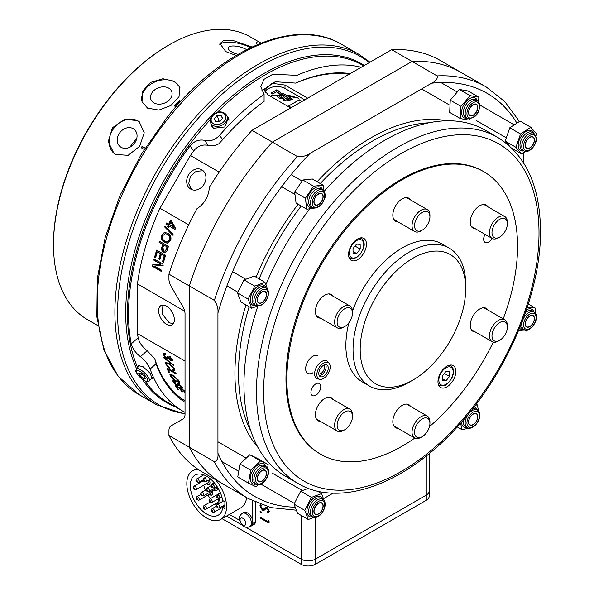 <?xml version="1.0" encoding="UTF-8"?>
<svg xmlns="http://www.w3.org/2000/svg" width="594" height="594" viewBox="0 0 594 594"><rect width="100%" height="100%" fill="white"/><g stroke="black" fill="none" stroke-linecap="round" stroke-linejoin="round"><path stroke-width="0.89" d="M201.886 169.854A11.13 9.088 -60 0 0 188.454 174.948A11.13 9.088 -60 0 0 190.763 189.122A11.13 9.088 -60 0 0 204.195 184.029A11.13 9.088 -60 0 0 201.886 169.854M191.751 189.605L188.692 183.709L190.436 176.396L196.213 171.272L203.148 170.768M166.491 306.125A11.13 6.423 -120 0 0 160.929 305.568A11.13 6.423 -120 0 0 159.222 314.486A11.13 6.423 -120 0 0 166.491 324.294A11.13 6.423 -120 0 0 172.052 324.844A11.13 6.423 -120 0 0 173.76 315.926A11.13 6.423 -120 0 0 166.491 306.125M173.24 323.775L169.179 322.742L162.526 314.404L162.838 305.049M185.031 361.1L137.466 333.642L137.466 283.91L184.704 311.182M169.231 226.069A184.608 106.586 -60 0 0 168.674 227.413L167.634 226.811A184.608 106.586 -60 0 1 168.184 225.468L165.978 224.198A184.608 106.586 -60 0 1 166.476 223.002L168.681 224.272A184.608 106.586 -60 0 1 170.396 220.255L171.443 220.857L175.505 228.296A184.608 106.586 -60 0 0 175.037 229.425L169.231 226.069L175.096 229.269M164.687 227.005L172.72 235.179A184.608 106.586 -60 0 1 173.084 234.259L165.058 226.084A184.608 106.586 -60 0 0 164.687 227.005L165.147 227.057A183.85 106.148 -60 0 1 165.399 226.433M170.738 240.422L167.114 243.154L164.501 242.337L161.709 239.308L161.568 235.12L164.241 232.529L167.76 233.138C170.471 234.548 171.466 236.976 170.738 240.422M159.118 242.456L162.719 244.535A184.608 106.586 -60 0 0 161.902 246.97C161.182 249.309 161.717 251.024 163.513 252.116L165.043 252.547L166.498 251.722L167.27 249.977A184.608 106.586 -60 0 1 168.466 246.421L159.526 241.261A184.608 106.586 -60 0 0 159.118 242.456L159.6 242.449A183.85 106.148 -60 0 1 159.927 241.491M154.603 257.12L155.65 257.722A184.608 106.586 -60 0 1 157.336 251.901L160.35 253.638A184.608 106.586 -60 0 0 158.791 259.021L159.838 259.623A184.608 106.586 -60 0 1 161.397 254.247L164.189 255.851A184.608 106.586 -60 0 0 162.541 261.531L163.588 262.132A184.608 106.586 -60 0 1 165.592 255.257L156.653 250.096A184.608 106.586 -60 0 0 154.603 257.12L155.101 257.053A183.85 106.148 -60 0 1 157.061 250.334M153.794 260.105L160.915 264.211L152.569 264.924A184.608 106.586 -60 0 0 152.257 266.194L161.197 271.354A184.608 106.586 -60 0 1 161.486 270.166L154.358 266.053L162.719 265.34A184.608 106.586 -60 0 1 163.053 264.07L154.113 258.91A184.608 106.586 -60 0 0 153.794 260.105L154.299 260.024A183.85 106.148 -60 0 1 154.529 259.155M188.729 224.866L159.949 208.249A184.608 106.586 120 0 0 137.466 283.91M178.72 384.303L178.712 383.516L178.222 384.066L178.46 385.803L176.945 385.632L173.092 381.935L172.847 380.776L174.836 381.289L175.341 382.105L174.012 381.771L174.168 382.603L176.5 384.897L177.324 385.12L177.183 383.264L178.638 383.613L182.195 387.102L182.44 388.172L180.739 387.704L180.205 386.917L181.163 386.523L178.17 384.095L178.66 383.546M181.853 386.56L181.333 387.236L181.645 385.981M179.217 381.14L179.321 382.388L176.017 381.43L172.438 378.824L170.04 375.839L170.456 374.391L173.196 375.371L179.217 381.14M169.943 374.576L170.456 374.391M168.555 372.148L169.602 372.75A184.608 106.586 -60 0 1 168.347 369.438L176.24 373.997A184.608 106.586 -60 0 1 175.943 373.158L167.003 367.99A184.608 106.586 -60 0 0 168.555 372.148L169.06 371.644A183.85 106.148 -60 0 1 167.864 368.488M169.505 368.503L165.578 363.914L165.659 362.503L169.312 363.424L174.777 369.29L174.703 370.522L172.951 370.404L172.438 369.409L173.678 369.483L173.723 368.651L169.557 364.315L166.691 363.521L166.617 364.493L169.453 367.775L169.505 368.503M163.974 358.063L173.7 365.533A184.608 106.586 -60 0 1 173.522 364.842L163.803 357.358A184.608 106.586 -60 0 0 163.974 358.063L164.493 357.61M168.926 358.004L166.498 358.509L163.142 354.455L163.35 353.356L165.221 353.586L165.526 354.596L164.078 355.004L166.275 357.581L167.686 357.135L167.426 356.415L170.3 359.6L171.391 359.222L169.728 357.128L169.661 356.252L172.312 359.734L172.134 360.751L170.456 360.491L168.406 358.442L168.221 358.88M165.325 353.92L164.182 354.41L164.078 355.004M168.243 356.964L167.567 357.811L168.213 356.697M171.918 358.791L171.287 359.778L171.859 358.583M185.031 392.003A184.608 106.586 -60 0 1 183.984 390.332L175.044 385.172A184.608 106.586 -60 0 0 177.665 389.174L178.007 388.758M185.031 392.968A184.608 106.586 -60 0 1 183.368 390.429L180.583 388.818L180.836 388.513M177.665 389.174L178.712 389.783A184.608 106.586 -60 0 1 176.522 386.471L179.537 388.216A184.608 106.586 -60 0 0 181.556 391.275L182.603 391.877A184.608 106.586 -60 0 1 180.583 388.818M137.466 333.642A184.608 106.586 120 0 0 138.58 339.731M307.692 98.166L284.994 85.061L271.904 83.286L264.486 89.805L268.005 94.869L290.704 107.974M194.787 149.517A184.608 106.586 120 0 0 190.407 155.509L219.179 172.119M159.949 208.249L190.407 155.509M209.355 187.244A237.719 137.244 -60 0 1 251.982 130.331L272.364 142.1A237.719 137.244 120 0 0 189.323 285.937L168.941 274.168A237.719 137.244 -60 0 1 196.911 208.798C204.566 203.66 208.717 196.473 209.355 187.244M391.676 49.681A237.719 137.244 -60 0 1 440.689 60.685L461.07 72.453A237.719 137.244 120 0 0 412.065 61.449L391.676 49.681L251.982 130.331M214.36 461.701L189.323 447.245A237.719 137.244 120 0 0 223.359 484.192L202.97 472.416A237.719 137.244 -60 0 1 168.941 435.476L189.323 447.245L189.323 285.937L189.323 447.245A237.719 137.244 120 0 0 223.359 484.192L248.396 498.641A237.719 137.244 -60 0 1 214.36 461.701C217.189 460.877 218.377 458.056 217.939 453.244L217.939 312.971C218.377 308.672 217.189 304.477 214.36 300.393L189.323 285.937A237.719 137.244 120 0 1 272.364 142.1L412.065 61.449L272.364 142.1L297.401 156.556C302.353 156.965 306.586 155.895 310.09 153.363L431.563 83.227C435.959 81.2 437.8 78.764 437.102 75.906L412.065 61.449A237.719 137.244 120 0 1 461.07 72.453L486.107 86.902A237.719 137.244 -60 0 0 437.102 75.906M168.941 274.168L168.941 279.128A10.113 5.843 -120 0 0 171.035 286.182L182.937 306.801A10.113 5.843 60 0 1 185.031 313.847L185.031 414.374A10.113 5.843 60 0 1 182.937 419.008L171.035 425.883A10.113 5.843 -120 0 0 168.941 430.509L168.941 435.476M269.461 88.157A12.014 6.935 0 0 0 264.969 91.832M163.216 265.258L154.358 266.053M161.286 271.005L152.769 266.082A183.85 106.148 -60 0 1 153.059 264.879M152.257 266.194L152.769 266.082M160.915 264.211L154.299 260.024M163.669 261.828L163.038 261.464A183.85 106.148 -60 0 1 164.679 255.806L161.397 254.247M162.541 261.531L163.038 261.464M164.189 255.851L164.679 255.806M159.92 259.318L159.296 258.954A183.85 106.148 -60 0 1 160.848 253.593L157.336 251.901M158.791 259.021L159.296 258.954M160.35 253.638L160.848 253.593M155.732 257.417L155.101 257.053M165.295 252.517L164.003 252.086C162.207 250.987 161.672 249.28 162.392 246.956A183.85 106.148 -60 0 1 163.202 244.528L159.6 242.449M163.513 252.116L164.003 252.086M161.902 246.97L162.392 246.956M162.719 244.535L163.202 244.528M167.493 247.007L163.758 245.136L167.493 247.007A183.85 106.148 -60 0 0 166.669 249.487L166.186 249.502A184.608 106.586 -60 0 1 167.011 247.015M165.043 251.121L166.669 249.487M163.758 245.136A184.608 106.586 -60 0 0 162.927 247.653L163.84 250.891L164.79 251.158L166.186 249.502M167.36 243.146L164.983 242.337L162.184 239.315L162.036 235.142L164.709 232.566L165.83 232.44M164.501 242.337L164.983 242.337M161.709 239.308L162.184 239.315M161.568 235.12L162.036 235.142M164.241 232.529L164.709 232.566M167.753 234.355L165.466 233.702L162.615 235.714C162.11 238.298 162.89 240.11 164.954 241.149L167.627 241.825L170.159 239.85C170.693 237.206 169.891 235.38 167.753 234.355L165.704 233.732M170.159 239.85L169.691 239.828C170.226 237.177 169.424 235.343 167.285 234.326M167.152 241.817L169.691 239.828M173.188 235.217L165.147 227.057M168.681 224.272L169.134 224.346A183.85 106.148 -60 0 1 170.782 220.478M168.741 227.25L168.087 226.871A183.85 106.148 -60 0 1 168.637 225.534L166.431 224.265A183.85 106.148 -60 0 1 166.862 223.225M167.634 226.811L168.087 226.871M168.184 225.468L168.637 225.534M165.978 224.198L166.431 224.265M174.22 227.279L170.931 222.03A184.608 106.586 -60 0 0 169.721 224.881L174.22 227.279M173.767 227.212L170.931 222.03M181.556 391.275L181.898 390.852M180.68 388.699A183.85 106.148 -60 0 1 180.398 388.261M176.618 386.352A183.85 106.148 -60 0 1 176.336 385.914M169.728 357.128L170.255 356.697M172.327 360.454L170.374 359.645M170.456 360.491L170.975 360.053M168.392 358.546L166.32 357.61M166.498 358.509L167.025 358.063M164.107 355.138L163.677 353.207M163.142 354.455L163.669 354.017M166.691 364.709L165.993 362.34M165.578 363.914L166.09 363.446M174.874 370.196L173.3 369.602M172.951 370.404L173.463 369.921M173.678 369.483L174.146 367.924M173.723 368.651L174.235 368.176M169.557 364.315L170.077 363.855M169.49 363.528L167.204 363.053L166.691 363.521M168.347 369.438L168.778 369.023M179.447 382.009L177.814 381.578M176.017 381.43L176.507 380.895M172.438 378.824L172.928 378.296M170.946 376.061L170.307 374.413M170.04 375.839L170.537 375.311M172.253 374.873L171.027 375.505L171.079 376.433L175.668 380.68L177.532 381.526L178.727 380.932M178.029 380.992L178.668 380.019L178.17 380.539L173.522 376.173L171.027 375.505M177.532 381.526L178.17 380.539M174.02 375.66L173.522 376.173M174.614 381.162L174.012 381.771M177.324 385.12L177.806 384.563L177.613 383.182M182.455 387.689L181.348 387.221M180.739 387.704L181.215 387.147M179.009 384.355L179.492 383.806M178.943 385.246L177.383 385.053M176.945 385.632L177.42 385.075M173.945 381.994L173.27 380.657M173.092 381.935L173.574 381.393M468.763 113.157A6.319 3.653 120 0 0 473.203 115.125A6.319 3.653 120 0 0 477.673 107.38A6.319 3.653 120 0 0 477.635 106.764A6.319 3.653 120 0 0 472.653 105.153A6.319 3.653 120 0 0 468.763 113.157M525.564 146.688A6.319 3.653 120 0 0 529.818 147.809A6.319 3.653 120 0 0 534.288 140.065A6.319 3.653 120 0 0 534.073 138.602A6.319 3.653 120 0 0 528.445 138.528A6.319 3.653 120 0 0 525.564 146.688M525.957 326.091A6.319 3.653 120 0 0 529.818 326.418A6.319 3.653 120 0 0 534.288 318.674A6.319 3.653 120 0 0 533.679 316.424A6.319 3.653 120 0 0 527.561 318.109A6.319 3.653 120 0 0 525.957 326.091M469.98 424.762A6.319 3.653 120 0 0 473.203 424.48A6.319 3.653 120 0 0 477.673 416.736A6.319 3.653 120 0 0 476.425 413.877A6.319 3.653 120 0 0 470.099 417.389A6.319 3.653 120 0 0 469.98 424.762M316.134 514.367A6.319 3.653 120 0 0 318.525 513.788A6.319 3.653 120 0 0 322.995 506.043A6.319 3.653 120 0 0 320.909 502.88A6.319 3.653 120 0 0 314.746 508.048A6.319 3.653 120 0 0 316.134 514.367M260.432 481.66A6.319 3.653 120 0 0 261.909 481.095A6.319 3.653 120 0 0 266.379 473.351A6.319 3.653 120 0 0 263.38 470.21A6.319 3.653 120 0 0 257.685 476.663A6.319 3.653 120 0 0 260.432 481.66M317.887 204.744A6.319 3.653 120 0 0 318.525 204.425A6.319 3.653 120 0 0 322.995 196.681A6.319 3.653 120 0 0 319.164 193.785A6.319 3.653 120 0 0 314.1 201.084A6.319 3.653 120 0 0 317.887 204.744M261.917 302.48A6.319 3.653 120 0 0 266.379 294.743A6.319 3.653 120 0 0 261.895 292.174A6.319 3.653 120 0 0 257.432 299.911A6.319 3.653 120 0 0 261.909 302.487A6.319 3.653 120 0 0 261.917 302.48M477.093 110.647A6.579 3.794 120 0 0 476.492 104.269A6.579 3.794 120 0 0 469.312 109.274A6.579 3.794 120 0 0 469.913 115.652A6.579 3.794 120 0 0 477.093 110.647M470.255 118.733L469.06 120.129L460.417 118.6L460.981 106.363L470.196 95.664L478.838 97.193L478.623 101.789M460.417 118.6L449.688 112.4L450.252 100.171L459.466 89.471L468.109 91.001L478.838 97.193M450.252 100.171L460.981 106.363M459.466 89.471L470.196 95.664M322.824 198.819A6.579 3.794 120 0 0 321.807 193.57A6.579 3.794 120 0 0 314.219 199.71A6.579 3.794 120 0 0 315.236 204.96A6.579 3.794 120 0 0 322.824 198.819M316.609 207.803L306.779 209.207L305.39 198.188L313.565 186.182L323.114 185.194L323.841 190.956M306.779 209.207L296.05 203.014L294.661 191.996L302.836 179.989L312.385 178.994L323.114 185.194M294.661 191.996L305.39 198.188M302.836 179.989L313.565 186.182M266.483 295.597A6.579 3.794 120 0 0 265.191 291.632A6.579 3.794 120 0 0 260.499 293.02A6.579 3.794 120 0 0 257.328 299.049A6.579 3.794 120 0 0 258.62 303.022A6.579 3.794 120 0 0 263.313 301.633A6.579 3.794 120 0 0 266.483 295.597M257.402 306.088L251.715 308.234L248.158 299.094L254.774 286.122L264.946 282.291L268.399 291.632M251.715 308.234L240.986 302.042L237.429 292.901L244.045 279.93L254.217 276.091L264.946 282.291M237.429 292.901L248.158 299.094M244.045 279.93L254.774 286.122M534.459 139.62A6.579 3.794 120 0 0 533.108 136.954A6.579 3.794 120 0 0 527.903 138.862A6.579 3.794 120 0 0 525.178 145.671A6.579 3.794 120 0 0 526.529 148.344A6.579 3.794 120 0 0 531.734 146.428A6.579 3.794 120 0 0 534.459 139.62M525.467 151.433L521.673 153.913L515.941 147.305L520.515 133.977L530.813 127.257L536.545 133.865L535.929 135.662M509.184 145.693L505.212 141.112L509.786 127.784L520.084 121.057L530.813 127.257M505.212 141.112L515.941 147.305M512.013 148.337L521.673 153.913M509.786 127.784L520.515 133.977M266.342 471.762A6.579 3.794 120 0 0 265.191 470.24A6.579 3.794 120 0 0 259.496 472.742A6.579 3.794 120 0 0 257.469 480.115A6.579 3.794 120 0 0 258.62 481.63A6.579 3.794 120 0 0 264.315 479.128A6.579 3.794 120 0 0 266.342 471.762M258.256 484.763L256.103 486.798L248.485 483.145L250.713 470.218L260.558 460.944L268.176 464.597L267.567 468.102M248.485 483.145L237.756 476.952L239.983 464.025L249.829 454.752L257.447 458.405L268.176 464.597M239.983 464.025L250.713 470.218M249.829 454.752L260.558 460.944M533.82 316.216A6.579 3.794 120 0 0 533.108 315.562A6.579 3.794 120 0 0 526.975 318.659A6.579 3.794 120 0 0 525.816 326.299A6.579 3.794 120 0 0 526.529 326.952A6.579 3.794 120 0 0 532.662 323.856A6.579 3.794 120 0 0 533.82 316.216M527.19 329.982L526.336 331.058L518.629 330.479M527.234 307.41L535.135 308.004L535.172 313.001M528.311 304.069L535.135 308.004M476.678 413.751A6.579 3.794 120 0 0 476.492 413.624A6.579 3.794 120 0 0 470.017 417.255A6.579 3.794 120 0 0 469.72 424.888A6.579 3.794 120 0 0 469.913 425.014A6.579 3.794 120 0 0 476.388 421.391A6.579 3.794 120 0 0 476.678 413.751M469.572 428.148L461.902 429.625L460.632 423.203M475.408 405.257L477.346 404.885L478.571 411.085M457.254 426.945L461.902 429.625M476.202 404.224L477.346 404.885M321.517 502.784A6.579 3.794 120 0 0 315.095 506.972A6.579 3.794 120 0 0 315.236 514.315A6.579 3.794 120 0 0 315.533 514.463A6.579 3.794 120 0 0 321.948 510.276A6.579 3.794 120 0 0 321.807 502.932A6.579 3.794 120 0 0 321.517 502.784M314.026 517.389L308.301 519.52L304.781 510.343L311.427 497.386L321.592 493.599L325.015 502.955M308.301 519.52L297.572 513.327L294.052 504.15L300.698 491.193L308.338 488.342M294.052 504.15L304.781 510.343M300.698 491.193L311.427 497.386M317.137 491.023L321.592 493.599M301.084 564.3L301.084 559.14L245.463 527.019L301.084 559.14A10.113 5.843 0 0 0 315.392 559.14L315.392 564.3A10.113 5.843 180 0 1 301.084 564.3L222.045 518.666M242.248 525.163L226.514 516.082L242.248 525.163M262.051 504.952L260.825 506.326L262.34 509.221L263.216 509.362L265.86 507.335L267.218 507.543L269.305 511.286L268.533 512.882L267.797 513.164L267.248 512.013L268.391 510.654L267.255 508.486L266.105 508.501L264.226 510.187L262.325 510.142L259.905 505.798L260.365 504.328M263.216 509.362L264.122 508.895M267.248 512.013L268.354 511.464M267.783 511.701L268.926 510.35L267.797 508.182L266.105 508.501M268.161 520.129L269.082 521.265L269.082 523.173L260.135 518.013L260.135 517.084L268.161 521.718L268.161 520.129M260.766 511.226L261.516 512.518L260.766 512.949L260.024 511.657L260.58 511.144M261.516 512.518L260.766 512.949L261.308 512.637L260.558 511.345M426.262 455.954L426.262 495.129A10.113 5.843 0 0 0 429.224 491L429.224 496.161A10.113 5.843 180 0 1 426.262 500.289L426.262 495.129L315.392 559.14L426.262 495.129A10.113 5.843 0 0 0 429.224 491L429.224 453.564M333.137 493.139L323.544 498.685L333.137 493.139M269.082 522.557L260.677 517.701L260.135 518.013M268.696 520.789L268.161 521.718M264.508 510.008L262.867 509.83L260.447 505.487L259.905 505.798M260.447 505.487L260.64 504.432M263.758 509.051L266.394 507.024M268.778 512.711L267.797 513.164M268.332 512.86L267.812 511.776M268.926 510.35L268.391 510.654M267.797 508.182L267.255 508.486M266.639 508.189L266.223 508.434M262.867 509.83L262.325 510.142M426.262 500.289L315.392 564.3M301.084 515.354L301.084 559.14A10.113 5.843 0 0 0 315.392 559.14L315.392 517.419M203.089 475.222A23.136 13.358 60 0 1 203.2 474.658M190.31 485.684A23.136 13.358 60 0 1 195.099 475.089A23.136 13.358 60 0 1 211.353 479.729A23.136 13.358 60 0 1 222.691 500.534L224.911 501.819L224.911 508.731L222.817 507.521A23.136 13.358 60 0 1 218.243 515.169A23.136 13.358 60 0 1 200.408 508.969A23.136 13.358 60 0 1 190.31 485.684M215.414 479.603A28.074 16.209 60 0 1 226.522 506.585A28.074 16.209 60 0 1 220.708 519.438A28.074 16.209 60 0 1 199.072 511.917A28.074 16.209 60 0 1 186.82 483.672A28.074 16.209 60 0 1 192.634 470.819A28.074 16.209 60 0 1 198.322 469.512M216.35 503.177A4.047 2.339 -120 0 0 218.057 504.083M219.787 503.081A4.047 2.339 -120 0 0 219.951 502.071A4.047 2.339 -120 0 0 218.733 498.656M209.199 494.282A4.047 2.339 -120 0 0 211.961 495.025A4.047 2.339 -120 0 0 212.801 493.176A4.047 2.339 -120 0 0 212.229 490.859M206.378 483.694A4.047 2.339 -120 0 0 209.14 484.437A4.047 2.339 -120 0 0 209.979 482.588A4.047 2.339 -120 0 0 209.192 479.863M213.825 489.939A4.047 2.339 -120 0 0 216.587 490.681A4.047 2.339 -120 0 0 217.426 488.825A4.047 2.339 -120 0 0 217.018 486.887M220.092 492.077A4.047 2.339 -120 0 0 220.188 492.983M213.833 483.561A4.047 2.339 -120 0 0 212.541 483.672A4.047 2.339 -120 0 0 211.791 484.771M222.683 500.475A4.047 2.339 -120 0 0 222.371 501.596M255.309 502.212L255.309 521.97A5.056 2.918 60 0 1 254.262 524.287L251.403 525.935A5.056 2.918 -120 0 0 252.391 524.324M220.708 519.438L240.912 507.773A28.074 16.209 -120 0 0 246.584 497.594M239.516 520.285L229.373 514.434M250.334 526.173A5.056 2.918 -120 0 0 251.403 525.935M252.45 500.831L252.45 519.75M222.661 508.367A23.136 13.358 60 0 1 221.503 507.944M216.736 505.167A23.136 13.358 60 0 1 215.147 503.875M210.335 498.678A23.136 13.358 60 0 1 207.893 495.04M205.405 490.132A23.136 13.358 60 0 1 203.742 485.216M202.962 480.991A23.136 13.358 60 0 1 202.881 480.019M222.817 507.521L224.911 506.311M249.799 526.477L251.232 525.653A7.588 4.381 -120 0 0 249.673 514.738A7.588 4.381 -120 0 0 243.651 512.511L242.211 513.342C237.429 517.485 239.078 519.817 241.78 524.688C244.342 527.442 247.015 528.036 249.799 526.477A7.588 4.381 -120 0 0 248.24 515.57A7.588 4.381 -120 0 0 242.211 513.342M241.728 524.027A4.099 2.369 -120 0 0 245.567 524.599A4.099 2.369 -120 0 0 244.141 519.334A4.099 2.369 -120 0 0 240.303 518.77A4.099 2.369 -120 0 0 241.728 524.027M215.852 488.758A2.02 1.166 -120 0 0 215.934 488.721A2.02 1.166 -120 0 0 216.016 488.669A2.02 1.166 -120 0 0 216.298 487.303M212.734 483.583A4.047 2.339 -120 0 0 212.162 484.518M214.182 489.731A4.047 2.339 -120 0 0 216.758 490.562M203.408 480.739L193.948 486.204A2.02 1.166 60 0 1 195.374 486.612A2.02 1.166 60 0 1 196.362 488.446A2.02 1.166 60 0 1 195.968 489.708L208.487 482.476A2.02 1.166 -120 0 0 208.88 481.222A2.02 1.166 -120 0 0 208.539 480.242M206.734 483.486A4.047 2.339 -120 0 0 209.311 484.318M209.556 494.082A4.047 2.339 -120 0 0 212.132 494.906M200.705 494.52L196.77 496.792A2.02 1.166 60 0 1 198.686 497.779A2.02 1.166 60 0 1 198.79 500.296L211.308 493.065A2.02 1.166 -120 0 0 211.553 491.253M216.706 502.977A4.047 2.339 -120 0 0 217.501 503.541A4.047 2.339 -120 0 0 218.414 503.875M209.868 502.249L203.92 505.687A2.02 1.166 60 0 1 204.908 505.769A2.02 1.166 60 0 1 206.252 507.551A2.02 1.166 60 0 1 205.947 509.192L218.458 501.96A2.02 1.166 -120 0 0 217.953 498.953M222.869 500.638A4.047 2.339 -120 0 0 222.728 501.388M265.577 92.812A11.383 6.571 180 0 1 272.824 86.976A11.383 6.571 180 0 1 284.994 88.454L304.752 99.866M302.071 101.411L299.302 99.814L288.573 106.007L291.342 107.611M271.042 93.095L272.646 94.023L276.44 91.825L278.185 92.471L277.472 92.879L278.942 93.733L280.554 92.315L276.811 89.761L271.042 93.095M278.393 92.241L277.561 92.931M286.546 95.894L298.856 98.203L290.451 95.797L286.219 95.196L286.546 95.894L286.219 95.196M284.348 100.809L286.182 99.755L287.823 100.698L292.723 99.324L288.855 96.651L282.996 100.03L284.348 100.809M283.048 95.916L280.071 95.508L282.113 97.349L280.732 97.431L279.841 96.919L280.034 96.013L278.475 95.114L277.324 96.221L278.742 97.639L279.744 98.218L283.375 98.426L284.474 97.297L282.484 95.589M282.261 97.216L280.732 97.535L279.841 97.015L279.796 96.146M285.811 94.914L283.902 93.815L280.917 93.666L279.603 94.973L283.13 94.713L285.647 96.889L286.523 95.946L285.811 94.914L283.902 93.919L280.064 94.156M284.474 95.738L283.672 95.018L271.22 95.708L278.46 95.077L279.173 95.486L284.296 95.374L284.155 96.028M284.318 95.471L283.672 95.018M283.672 95.122L278.541 95.129M278.371 95.137L272.111 95.686M286.523 95.998L285.811 95.018M280.064 94.26L279.603 95.077M284.467 97.349L283.048 96.02M279.945 96.065L278.475 95.211L277.858 95.515M277.858 95.619L277.324 96.273M279.841 97.015L279.796 96.25L279.841 97.015M282.484 95.693L280.19 95.619M292.716 99.376L288.855 96.755L283.086 100.082M287.325 99.094L289.865 100.119L290.629 99.673L290.466 98.938L289.026 98.107L287.325 99.094L289.865 100.015L290.629 99.569L290.466 98.938M298.856 98.307L290.451 95.894L286.219 95.3M278.252 90.696L276.811 89.865L271.131 93.147M280.554 92.367L277.873 90.919M301.982 101.463L299.302 99.918L288.662 106.059M246.599 49.629A11.13 3.839 14.9 0 0 246.376 49.502A11.13 3.839 14.9 0 0 235.15 46.072A11.13 3.839 14.9 0 0 228.23 47.795A11.13 3.839 14.9 0 0 231.586 51.827A11.13 3.839 14.9 0 0 237.942 54.358M236.041 55.472L225.846 51.626L219.929 43.585L223.819 40.429L232.128 40.177L251.997 46.985M153.913 102.881A11.13 8.234 158.9 0 1 150.921 99.51A11.13 8.234 158.9 0 1 155.687 89.167A11.13 8.234 158.9 0 1 168.703 88.127A11.13 8.234 158.9 0 1 171.688 91.506A11.13 8.234 158.9 0 1 166.921 101.849A11.13 8.234 158.9 0 1 153.913 102.881M142.248 102.287A20.233 14.969 158.9 0 1 151.388 83.791A20.233 14.969 158.9 0 1 174.747 82.098A20.233 14.969 158.9 0 1 179.975 87.719M147.557 108.123L142.04 101.774L142.449 91.365L150.49 82.455L162.89 78.75L174.443 81.296L179.796 87.229L179.024 96.696L170.931 105.509L158.858 110.09L147.557 108.123M136.546 139.293L135.84 139.427L129.707 147.282M121.124 147.312A11.13 9.051 128.6 0 1 120.211 146.688A11.13 9.051 128.6 0 1 119.669 132.885A11.13 9.051 128.6 0 1 133.182 128.675A11.13 9.051 128.6 0 1 134.096 129.299A11.13 9.051 128.6 0 1 134.638 143.095A11.13 9.051 128.6 0 1 121.124 147.312M114.241 153.564A20.233 16.454 128.6 0 1 113.684 128.527A20.233 16.454 128.6 0 1 138.112 121.05A20.233 16.454 128.6 0 1 139.486 121.956M115.622 154.477L113.944 153.334L108.234 141.743L112.4 127.799L124.48 119.32L137.533 120.589L139.196 121.718L144.245 132.774L139.62 146.354L128.126 155.316L115.622 154.477M261.033 43.102L250.408 36.969A163.112 94.171 120 0 0 168.852 45.047L167.953 45.56A161.85 93.444 120 0 0 53.512 243.785L53.512 244.817A163.112 94.171 120 0 0 87.296 319.49L97.921 325.623M167.953 45.56L168.852 45.047A163.112 94.171 120 0 0 53.512 244.817M174.606 106.044L179.878 100.787L180.561 101.359L179.715 100.349A163.112 94.171 120 0 0 174.213 105.821L175.364 106.482A163.112 94.171 -60 0 1 179.462 102.361L179.588 102.68M141.602 147.943L142.441 146.644L142.1 146.369A163.112 94.171 120 0 0 141.224 147.728L144.245 149.473M142.1 146.369L145.107 148.099M257.365 44.602L256.081 42.62L260.365 43.362M250.683 47.609A20.233 6.98 14.9 0 0 219.817 44.632M142.441 146.644L145.07 148.158M179.878 100.787L179.715 100.349M349.703 424.859A10.878 6.282 -60 0 1 344.81 429.722A10.878 6.282 -60 0 1 337.57 428.029A10.878 6.282 -60 0 1 339.909 416.832A10.878 6.282 -60 0 1 348.084 410.922A10.878 6.282 -60 0 1 352.494 416.409A10.878 6.282 -60 0 1 349.703 424.859M344.81 429.722L343.555 430.45A12.645 7.299 -60 0 1 337.236 431.073A12.645 7.299 -60 0 1 337.86 415.451A12.645 7.299 -60 0 1 349.873 409.169A12.645 7.299 -60 0 1 352.494 414.961L352.494 416.409M350.735 319.839A10.878 6.282 -60 0 1 344.81 326.485A10.878 6.282 -60 0 1 337.852 325.401A10.878 6.282 -60 0 1 338.877 315.369A10.878 6.282 -60 0 1 347.408 307.744A10.878 6.282 -60 0 1 352.494 313.164A10.878 6.282 -60 0 1 350.735 319.839M344.81 326.485L343.555 327.205A12.645 7.299 -60 0 1 337.236 327.829A12.645 7.299 -60 0 1 336.664 314.285A12.645 7.299 -60 0 1 349.873 305.932A12.645 7.299 -60 0 1 352.494 311.716L352.494 313.164M429.083 221.369A10.878 6.282 -60 0 1 422.237 230.153A10.878 6.282 -60 0 1 415.392 221.183A10.878 6.282 -60 0 1 424.042 211.605A10.878 6.282 -60 0 1 429.93 216.84A10.878 6.282 -60 0 1 429.083 221.369M422.237 230.153L420.99 230.88A12.645 7.299 -60 0 1 414.664 231.504A12.645 7.299 -60 0 1 413.03 220.448A12.645 7.299 -60 0 1 427.309 209.608A12.645 7.299 -60 0 1 429.93 215.392L429.93 216.84M507.142 225.958A10.878 6.282 -60 0 1 499.673 237.073A10.878 6.282 -60 0 1 492.196 230.427A10.878 6.282 -60 0 1 500.579 218.852A10.878 6.282 -60 0 1 507.358 223.752A10.878 6.282 -60 0 1 507.142 225.958M499.673 237.073L498.418 237.793A12.645 7.299 -60 0 1 492.092 238.424A12.645 7.299 -60 0 1 489.723 230.071A12.645 7.299 -60 0 1 495.997 218.934A12.645 7.299 -60 0 1 504.737 216.52A12.645 7.299 -60 0 1 507.358 222.312L507.358 223.752M507.358 326.96A10.878 6.282 -60 0 1 507.358 326.997A10.878 6.282 -60 0 1 499.673 340.317A10.878 6.282 -60 0 1 491.981 335.914A10.878 6.282 -60 0 1 499.636 322.579A10.878 6.282 -60 0 1 507.358 326.96M499.673 340.317L498.418 341.038A12.645 7.299 -60 0 1 492.092 341.661A12.645 7.299 -60 0 1 489.478 335.922A12.645 7.299 -60 0 1 494.98 323.173A12.645 7.299 -60 0 1 504.737 319.765A12.645 7.299 -60 0 1 507.358 325.505A12.645 7.299 -60 0 1 507.358 325.549A12.645 7.299 -60 0 1 507.358 325.601M429.722 421.406A10.878 6.282 -60 0 1 429.93 423.322A10.878 6.282 -60 0 1 422.237 436.642A10.878 6.282 -60 0 1 414.753 434.117A10.878 6.282 -60 0 1 420.478 420.136A10.878 6.282 -60 0 1 429.722 421.406M422.237 436.642L420.99 437.362A12.645 7.299 -60 0 1 414.664 437.993A12.645 7.299 -60 0 1 412.281 434.429A12.645 7.299 -60 0 1 416.632 420.53A12.645 7.299 -60 0 1 427.309 416.09A12.645 7.299 -60 0 1 429.692 419.654A12.645 7.299 -60 0 1 429.93 421.881L429.93 423.322M257.848 306.14A199.784 115.347 120 0 0 243.956 384.712A199.784 115.347 120 0 0 285.328 476.165L297.846 483.39A199.784 115.347 -60 0 1 256.474 391.936A199.784 115.347 -60 0 1 343.681 190.882A199.784 115.347 -60 0 1 497.631 137.355L485.112 130.131A199.784 115.347 120 0 0 324.131 191.342M309.697 208.902A199.784 115.347 120 0 0 265.897 284.726M315.845 395.218A6.957 4.017 120 0 0 320.389 389.092A6.957 4.017 120 0 0 319.327 383.516A6.957 4.017 120 0 0 315.845 383.858A6.957 4.017 120 0 0 311.301 389.991A6.957 4.017 120 0 0 312.37 395.559A6.957 4.017 120 0 0 315.845 395.218M485.09 234.378A6.957 4.017 120 0 0 485.098 242.397A6.957 4.017 120 0 0 488.572 242.055A6.957 4.017 120 0 0 492.047 238.394M357.506 259.682A12.645 7.299 120 0 0 365.763 248.537A12.645 7.299 120 0 0 363.825 238.409A12.645 7.299 120 0 0 357.506 239.033A12.645 7.299 120 0 0 349.242 250.178A12.645 7.299 120 0 0 351.18 260.306A12.645 7.299 120 0 0 357.506 259.682M446.918 386.88A12.645 7.299 120 0 0 455.175 375.742A12.645 7.299 120 0 0 453.237 365.607A12.645 7.299 120 0 0 446.918 366.231A12.645 7.299 120 0 0 438.654 377.376A12.645 7.299 120 0 0 440.592 387.511A12.645 7.299 120 0 0 446.918 386.88M320.478 421.398A13.276 7.663 -60 0 1 318.139 420.782A13.276 7.663 -60 0 1 316.105 410.142A13.276 7.663 -60 0 1 324.777 398.44A13.276 7.663 -60 0 1 331.415 397.787A13.276 7.663 -60 0 1 333.123 399.502M397.913 428.319A13.276 7.663 -60 0 1 395.574 427.695A13.276 7.663 -60 0 1 393.54 417.055A13.276 7.663 -60 0 1 402.212 405.36A13.276 7.663 -60 0 1 408.85 404.7A13.276 7.663 -60 0 1 410.558 406.415M475.341 331.994A13.276 7.663 -60 0 1 473.002 331.37A13.276 7.663 -60 0 1 470.968 320.73A13.276 7.663 -60 0 1 479.64 309.036A13.276 7.663 -60 0 1 486.278 308.375A13.276 7.663 -60 0 1 487.986 310.09M475.341 228.749A13.276 7.663 -60 0 1 473.002 228.126A13.276 7.663 -60 0 1 470.968 217.493A13.276 7.663 -60 0 1 479.64 205.791A13.276 7.663 -60 0 1 486.278 205.13A13.276 7.663 -60 0 1 487.986 206.846M397.913 221.837A13.276 7.663 -60 0 1 395.574 221.213A13.276 7.663 -60 0 1 393.54 210.573A13.276 7.663 -60 0 1 402.212 198.871A13.276 7.663 -60 0 1 408.85 198.218A13.276 7.663 -60 0 1 410.558 199.933M320.478 318.161A13.276 7.663 -60 0 1 318.139 317.538A13.276 7.663 -60 0 1 316.105 306.898A13.276 7.663 -60 0 1 324.777 295.203A13.276 7.663 -60 0 1 331.415 294.542A13.276 7.663 -60 0 1 333.123 296.257M312.8 372.839A10.113 5.843 -60 0 1 307.744 373.336A10.113 5.843 -60 0 1 306.192 365.228A10.113 5.843 -60 0 1 312.8 356.318A10.113 5.843 -60 0 1 317.857 355.813M465.689 288.699A74.599 43.072 120 0 0 412.941 258.242A74.599 43.072 120 0 0 360.187 349.606A74.599 43.072 120 0 0 412.941 380.063A74.599 43.072 120 0 0 465.689 288.699L465.689 284.563A79.663 45.99 -60 0 0 449.19 248.099A79.663 45.99 -60 0 0 387.808 269.438A79.663 45.99 -60 0 0 353.036 349.606A79.663 45.99 -60 0 0 369.535 386.078A79.663 45.99 -60 0 0 409.363 382.128L412.941 380.063M449.19 248.099L442.04 243.971A79.663 45.99 120 0 0 352.48 311.122M348.893 322.772A79.663 45.99 120 0 0 345.879 345.478A79.663 45.99 120 0 0 362.377 381.942L369.535 386.078M320.656 454.217L319.758 453.705A163.112 94.171 -60 0 1 285.974 379.031A163.112 94.171 -60 0 1 357.18 214.88A163.112 94.171 -60 0 1 482.87 171.176L483.768 171.696A163.112 94.171 120 0 0 358.071 215.399A163.112 94.171 120 0 0 286.872 379.544A163.112 94.171 120 0 0 320.656 454.217A163.112 94.171 120 0 0 414.805 438.068M503.237 318.896A163.112 94.171 120 0 0 517.552 246.369A163.112 94.171 120 0 0 483.768 171.696M429.462 426.633A163.112 94.171 120 0 0 493.272 342.129M319.787 379.314L317.731 378.898A10.113 5.843 -60 0 1 316.684 378.497A10.113 5.843 -60 0 1 315.704 368.807A10.113 5.843 -60 0 1 326.797 360.981A10.113 5.843 -60 0 1 327.665 361.694L329.054 363.261A9.437 5.45 -60 0 1 329.165 371.644A9.437 5.45 -60 0 1 319.787 379.314A9.437 5.45 -60 0 1 317.894 369.899A9.437 5.45 -60 0 1 329.054 363.261M325.631 364.657A6.705 3.868 -60 0 1 325.386 370.151A6.705 3.868 -60 0 1 319.282 375.653M327.532 371.391A6.705 3.868 -60 0 1 320.181 376.574A6.705 3.868 -60 0 1 319.527 370.151A6.705 3.868 -60 0 1 326.878 364.968A6.705 3.868 -60 0 1 327.532 371.391M323.99 365.058A5.309 3.067 -60 0 1 323.99 369.698A5.309 3.067 -60 0 1 318.815 374.027M449.576 376.418L449.621 371.621L446.064 371.25L442.463 375.668L442.426 380.457L445.975 380.836L449.576 376.418L444.327 373.381M442.441 378.794L445.975 380.836M356.548 244.112L352.999 248.604L353.066 253.334L356.675 253.571L360.216 249.079L360.157 244.349L356.548 244.112M355.004 246.065L360.216 249.079M353.044 251.47L356.675 253.571M523.715 152.576L523.715 163.046M226.849 115.733L228.475 117.783L224.77 126.953L213.654 128.267L211.189 125.601L210.291 119.453C214.486 109.125 224.569 110.937 226.819 115.667A8.851 6.675 155.7 0 1 227.183 118.897A8.851 6.675 155.7 0 1 219.513 126.091A8.851 6.675 155.7 0 1 210.692 122.965L212.838 127.71M228.905 119.327A9.482 7.15 -24.3 0 0 228.155 118.622M138.12 367.018L138.439 365.763L142.85 366.513L150.171 373.27L152.205 378.809L151.069 379.091M185.031 402.338A186.063 107.425 -60 0 1 156.044 363.766L150.119 369.023A194.728 112.422 120 0 0 183.16 411.338A194.728 112.422 120 0 0 185.031 412.377M150.119 369.023C148.389 364.597 145.151 360.484 140.414 356.682C135.595 352.955 132.544 348.685 131.259 343.859L138.046 337.838C139.33 342.679 142.374 346.955 147.201 350.675L154.811 358.902L156.044 363.766M222.639 139.694A186.063 107.425 -60 0 1 264.085 101.463L264.085 94.335A194.728 112.422 120 0 0 219.565 135.328L222.639 139.694L218.711 143.867C215.087 145.842 211.583 146.354 208.19 145.426L207.306 145.203C201.997 144.394 197.423 146.31 193.592 150.935L190.073 145.931A194.728 112.422 120 0 0 131.259 343.859M190.073 145.931C193.919 141.313 198.493 139.404 203.794 140.206L204.678 140.436C210.172 141.654 215.139 139.946 219.565 135.328M349.079 74.272A184.801 106.697 120 0 0 295.805 83.115L275.23 81.742L261.679 90.852M361.197 67.278A194.728 112.422 120 0 0 296.963 75.356L296.963 82.484A186.063 107.425 -60 0 1 350.23 73.611M295.805 83.115L296.963 82.484M154.811 358.902A184.801 106.697 120 0 0 185.031 400.898M264.085 94.335L260.788 86.791L264.026 79.314L272.861 74.235L296.963 75.356M212.028 125.921A9.482 7.15 -24.3 0 0 212.073 126.975M138.662 373.077L140.058 375.816L143.362 378.571L145.263 378.586L143.867 375.846L140.563 373.091L138.662 373.077M141.721 374.057L140.058 375.816M144.594 377.272L143.362 378.571M216.884 115.63L214.248 118.77L215.778 121.703L219.943 121.495L222.587 118.355L221.05 115.422L216.884 115.63L218.934 120.166L217.731 121.599M221.154 120.055L218.934 120.166M222.453 118.51L221.05 115.422M284.994 88.454L284.994 85.061M177.205 384.125L177.688 383.583M467.174 118.161A11.383 6.571 -60 0 1 462.889 106.705A11.383 6.571 -60 0 1 470.708 98.062A11.383 6.571 -60 0 1 477.286 100.638M477.368 100.683L475.579 99.651A10.113 5.843 120 0 0 464.53 107.351A10.113 5.843 120 0 0 465.458 117.174L467.248 118.206C472.854 118.859 476.67 116.417 478.712 110.87C479.336 107.328 481.875 105.717 477.368 100.683A10.113 5.843 120 0 0 466.32 108.383A10.113 5.843 120 0 0 467.248 118.206M467.961 109.029A8.851 5.108 120 0 0 469.78 117.983A8.851 5.108 120 0 0 478.445 110.885A8.851 5.108 120 0 0 476.626 101.93A8.851 5.108 120 0 0 467.961 109.029M312.496 207.462A11.383 6.571 -60 0 1 307.499 197.973A11.383 6.571 -60 0 1 315.266 187.726A11.383 6.571 -60 0 1 322.609 189.946M322.683 189.983L320.901 188.951A10.113 5.843 120 0 0 309.222 198.403A10.113 5.843 120 0 0 310.781 206.474L312.57 207.506C317.805 208.769 321.829 205.769 324.628 198.5C326.002 195.797 325.349 192.961 322.683 189.983A10.113 5.843 120 0 0 311.011 199.436A10.113 5.843 120 0 0 312.57 207.506M312.734 199.866A8.851 5.108 120 0 0 316.149 207.321A8.851 5.108 120 0 0 324.317 198.663A8.851 5.108 120 0 0 320.894 191.209A8.851 5.108 120 0 0 312.734 199.866M255.88 305.524A11.383 6.571 -60 0 1 250.401 298.247A11.383 6.571 -60 0 1 257.774 286.308A11.383 6.571 -60 0 1 265.993 288.008M266.067 288.053L264.278 287.021A10.113 5.843 120 0 0 257.061 289.152A10.113 5.843 120 0 0 252.175 298.433A10.113 5.843 120 0 0 254.165 304.536L255.955 305.568C262.021 306.623 266.186 302.985 268.429 294.661C268.718 291.246 267.931 289.048 266.067 288.053A10.113 5.843 120 0 0 258.85 290.184A10.113 5.843 120 0 0 253.965 299.465A10.113 5.843 120 0 0 255.955 305.568M255.739 299.651A8.851 5.108 120 0 0 260.833 305.064A8.851 5.108 120 0 0 268.072 295.003A8.851 5.108 120 0 0 262.979 289.59A8.851 5.108 120 0 0 255.739 299.651M523.789 150.846A11.383 6.571 -60 0 1 518.213 145.82A11.383 6.571 -60 0 1 524.747 132.321A11.383 6.571 -60 0 1 533.909 133.331M533.984 133.375L532.194 132.336A10.113 5.843 120 0 0 524.183 135.276A10.113 5.843 120 0 0 519.995 145.753A10.113 5.843 120 0 0 522.081 149.859L523.863 150.891C529.031 154.046 537.013 144.78 536.434 137.986L533.984 133.375A10.113 5.843 120 0 0 525.972 136.308A10.113 5.843 120 0 0 521.784 146.785A10.113 5.843 120 0 0 523.863 150.891M523.574 146.725A8.851 5.108 120 0 0 530.227 149.629A8.851 5.108 120 0 0 536.063 138.573A8.851 5.108 120 0 0 529.41 135.67A8.851 5.108 120 0 0 523.574 146.725M255.88 484.132A11.383 6.571 -60 0 1 250.653 481.095A11.383 6.571 -60 0 1 255.895 466.424A11.383 6.571 -60 0 1 265.993 466.617M266.067 466.661L264.278 465.629A10.113 5.843 120 0 0 255.509 469.468A10.113 5.843 120 0 0 252.405 480.813A10.113 5.843 120 0 0 254.165 483.145L255.955 484.177C261.724 487.741 270.589 475.883 268.184 469.409L266.067 466.661A10.113 5.843 120 0 0 257.299 470.5A10.113 5.843 120 0 0 254.187 481.845A10.113 5.843 120 0 0 255.955 484.177M255.94 481.556A8.851 5.108 120 0 0 263.788 481.741A8.851 5.108 120 0 0 267.872 470.314A8.851 5.108 120 0 0 260.024 470.129A8.851 5.108 120 0 0 255.94 481.556M526.44 309.786A11.383 6.571 -60 0 1 533.174 310.476A11.383 6.571 -60 0 1 533.909 311.939M535.09 312.993A10.113 5.843 120 0 0 533.984 311.984L532.194 310.952A10.113 5.843 120 0 0 525.46 312.644M520.359 326.262A10.113 5.843 120 0 0 520.975 327.457A10.113 5.843 120 0 0 522.081 328.467L523.863 329.499C530.286 333.457 539.872 318.815 535.343 313.216L533.984 311.984A10.113 5.843 120 0 0 524.547 316.743A10.113 5.843 120 0 0 522.765 328.489A10.113 5.843 120 0 0 523.863 329.499M524.428 328.037A8.851 5.108 120 0 0 532.996 325.653A8.851 5.108 120 0 0 535.209 314.478A8.851 5.108 120 0 0 526.64 316.862A8.851 5.108 120 0 0 524.428 328.037M523.789 329.455A11.383 6.571 -60 0 1 519.557 328.23M467.174 427.524A11.383 6.571 -60 0 1 463.61 426.9A11.383 6.571 -60 0 1 461.583 422.134M474.109 406.949A11.383 6.571 -60 0 1 475.646 407.61A11.383 6.571 -60 0 1 477.286 410.001M477.658 410.231A10.113 5.843 120 0 0 477.368 410.046L475.579 409.014A10.113 5.843 120 0 0 472.802 408.627M463.565 419.854A10.113 5.843 120 0 0 465.169 426.344A10.113 5.843 120 0 0 465.458 426.529L467.248 427.561C473.819 431.578 484.429 415.815 477.732 410.283L477.368 410.046A10.113 5.843 120 0 0 467.404 415.622A10.113 5.843 120 0 0 466.958 427.376A10.113 5.843 120 0 0 467.248 427.561M468.518 426.819A8.851 5.108 120 0 0 477.353 422.327A8.851 5.108 120 0 0 477.88 411.82A8.851 5.108 120 0 0 469.045 416.312A8.851 5.108 120 0 0 468.518 426.819M312.496 516.825A11.383 6.571 -60 0 1 309.764 516.661A11.383 6.571 -60 0 1 308.783 504.135A11.383 6.571 -60 0 1 320.121 496.458A11.383 6.571 -60 0 1 322.609 499.302M322.683 499.346C329.536 503.073 320.909 520.002 313.135 517.144L312.57 516.869A10.113 5.843 120 0 1 312.355 505.568A10.113 5.843 120 0 1 322.23 499.131A10.113 5.843 120 0 1 322.683 499.346L320.901 498.314A10.113 5.843 120 0 0 320.441 498.099A10.113 5.843 120 0 0 310.565 504.536A10.113 5.843 120 0 0 310.781 515.837L312.57 516.869A10.113 5.843 120 0 0 313.023 517.084M314.493 516.483A8.851 5.108 120 0 0 323.314 510.506A8.851 5.108 120 0 0 322.549 500.764A8.851 5.108 120 0 0 313.729 506.741A8.851 5.108 120 0 0 314.493 516.483M265.184 508.011L264.642 508.323M252.665 523.5L255.309 521.97M204.232 481.192A0.757 0.438 -120 0 0 203.846 479.811A0.757 0.438 -120 0 0 204.232 481.192M204.418 478.148A2.02 1.166 60 0 1 206.133 479.781A2.02 1.166 60 0 1 205.947 481.734L204.952 481.927C203.118 481.251 202.777 480.026 203.92 478.237A2.02 1.166 60 0 1 204.418 478.148M207.492 490.421A0.757 0.438 -120 0 0 206.482 490.25A0.757 0.438 -120 0 0 207.492 490.421M211.338 485.491L206.868 488.068A2.02 1.166 60 0 1 209.229 490.05A2.02 1.166 60 0 1 208.895 491.572L217.218 486.768M201.106 494.074A0.757 0.438 -120 0 0 201.923 495.351A0.757 0.438 -120 0 0 201.106 494.074M203.497 495.893A2.02 1.166 60 0 1 203.415 495.945C200.846 495.856 200.111 494.728 201.225 492.56L201.396 492.441A2.02 1.166 60 0 1 203.378 493.547A2.02 1.166 60 0 1 203.497 495.893M201.321 492.493A2.02 1.166 60 0 1 201.396 492.441L206.096 489.731M209.801 501.819A0.757 0.438 -120 0 0 210.001 500.712A0.757 0.438 -120 0 0 209.801 501.819M211.056 499.272A2.02 1.166 60 0 1 212.162 501.046A2.02 1.166 60 0 1 211.806 502.502L209.912 502.294L209.326 501.603L209.006 500.23L209.786 498.997A2.02 1.166 60 0 1 211.056 499.272M197.357 481.712A0.757 0.438 -120 0 0 196.421 480.568A0.757 0.438 -120 0 0 197.357 481.712M196.532 479.098A2.02 1.166 60 0 1 196.77 478.875A2.02 1.166 60 0 1 198.641 479.804A2.02 1.166 60 0 1 199.035 482.15A2.02 1.166 60 0 1 198.79 482.38L203.141 479.863M194.587 488.654A0.757 0.438 -120 0 0 193.54 488.283A0.757 0.438 -120 0 0 194.587 488.654M197.223 498.774A0.757 0.438 -120 0 0 196.547 499.346A0.757 0.438 -120 0 0 197.223 498.774M204.032 507.328A0.757 0.438 -120 0 0 204.046 508.575A0.757 0.438 -120 0 0 204.032 507.328M211.82 510.32A0.757 0.438 -120 0 0 212.518 511.664A0.757 0.438 -120 0 0 211.82 510.32M216.58 506.11L212.051 508.724A2.02 1.166 60 0 1 212.125 508.687A2.02 1.166 60 0 1 214.107 509.956A2.02 1.166 60 0 1 214.078 512.228A2.02 1.166 60 0 1 214.003 512.266M216.944 506.348A0.757 0.438 -120 0 0 218.005 507.157A0.757 0.438 -120 0 0 216.944 506.348M219.78 507.313A2.02 1.166 60 0 1 219.379 507.989C217.612 508.345 216.676 507.566 216.587 505.65L217.359 504.484A2.02 1.166 60 0 1 219.023 505.138A2.02 1.166 60 0 1 219.78 507.313M217.018 497.275A0.757 0.438 -120 0 0 217.939 497.163A0.757 0.438 -120 0 0 217.018 497.275M219.594 496.562A2.02 1.166 60 0 1 219.379 498.455L216.736 497.223L217.359 494.951A2.02 1.166 60 0 1 219.594 496.562M211.991 487.34A0.757 0.438 -120 0 0 212.348 486.367A0.757 0.438 -120 0 0 211.991 487.34M213.528 485.046A2.02 1.166 60 0 1 214.078 488.09L211.59 487.184L211.278 485.803L212.051 484.585A2.02 1.166 60 0 1 213.528 485.046M539.01 232.945A194.728 112.422 120 0 0 401.314 153.445A194.728 112.422 120 0 0 263.625 391.936A194.728 112.422 120 0 0 401.314 471.436A194.728 112.422 120 0 0 539.01 232.945M449.45 365.191A11.383 6.571 -60 0 1 450.816 365.666L452.405 367.159C454.217 370.426 453.831 374.413 451.262 379.113C447.676 382.93 447.245 387.132 439.434 385.38A11.383 6.571 -60 0 1 438.342 384.437M452.249 368.391A10.113 5.843 120 0 0 442.508 370.871A10.113 5.843 120 0 0 439.79 383.694A10.113 5.843 120 0 0 449.532 381.207A10.113 5.843 120 0 0 452.249 368.391M360.046 237.994A11.383 6.571 -60 0 1 361.404 238.469C364.412 241.134 364.991 244.706 363.149 249.176L360.113 254.41L356.69 257.469L353.088 258.798L350.029 258.182A11.383 6.571 -60 0 1 348.93 257.239M350.363 248.433A10.113 5.843 120 0 0 353.133 258.063A10.113 5.843 120 0 0 362.86 249.25A10.113 5.843 120 0 0 360.09 239.612A10.113 5.843 120 0 0 350.363 248.433M249.131 306.742A189.664 109.504 120 0 0 238.498 373.299A189.664 109.504 120 0 0 250.861 431.103M257.93 447.379A192.196 110.967 -60 0 1 234.927 373.299A192.196 110.967 -60 0 1 245.983 304.922M428.853 122.81A189.664 109.504 120 0 0 320.248 183.539M301.217 205.999A189.664 109.504 120 0 0 259.11 278.92M256.021 277.138A192.196 110.967 -60 0 1 298.136 204.217M317.099 181.719A192.196 110.967 -60 0 1 446.473 120.79M310.09 153.363A232.655 134.326 120 0 0 217.939 312.971M217.939 453.244A232.655 134.326 120 0 0 295.225 507.202M516.914 123.129A232.655 134.326 120 0 0 431.563 83.227M214.36 300.393A237.719 137.244 -60 0 1 297.401 156.556M168.763 117.709A202.309 116.803 120 0 0 139.137 394.683L118.191 376.344L103.883 349.851L96.844 316.721L97.305 278.653L105.16 237.563L119.988 195.53L141.016 154.722L167.144 117.241C220.983 48.983 295.767 16.543 341.446 44.268A202.309 116.803 120 0 0 168.763 117.709M369.282 62.608A201.203 116.164 120 0 0 188.714 129.566A201.203 116.164 120 0 0 185.031 413.691M185.031 414.1L156.801 404.878A202.309 116.803 -60 0 1 186.427 127.91A202.309 116.803 -60 0 1 359.11 54.462L341.446 44.268M136.561 368.666A195.463 112.853 -60 0 1 194.795 134.793A195.463 112.853 -60 0 1 364.33 65.474M363.662 65.852L362.533 65.199A194.728 112.422 120 0 0 217.27 112.429M210.246 119.75A194.728 112.422 120 0 0 196.324 135.892A194.728 112.422 120 0 0 137.674 367.486M175.044 406.652A195.463 112.853 -60 0 1 142.478 379.447M145.181 381.103A194.728 112.422 120 0 0 167.805 402.472L183.16 411.338M147.201 350.675L140.414 356.682M204.678 140.436L208.19 145.426M146.636 374.992A8.851 2.762 43.4 0 1 149.213 381.044C147.995 383.108 144.431 381.341 138.528 375.757C133.784 368.198 136.137 372.067 136.36 368.874A8.851 2.762 43.4 0 1 146.636 374.992M138.662 375.802A7.588 2.369 -136.6 0 0 146.666 381.326A7.588 2.369 -136.6 0 0 145.255 375.861A7.588 2.369 -136.6 0 0 137.259 370.337A7.588 2.369 -136.6 0 0 138.662 375.802M211.197 118.926A7.588 5.725 -24.3 0 0 217.307 124.629A7.588 5.725 -24.3 0 0 225.638 118.199A7.588 5.725 -24.3 0 0 219.52 112.489A7.588 5.725 -24.3 0 0 211.197 118.926M185.031 400.742L183.138 399.643M165.281 251.128L164.79 251.158M165.926 233.739L165.466 233.702M421.643 88.952L450.014 105.331M440.837 82.514L457.283 92.011M476.121 120.411L506.326 137.845M479.796 105.004L514.226 124.881M272.416 473.24L302.398 490.555M260.907 484.125L294.409 503.46M217.939 441.788L246.243 458.13M221.948 461.627L238.729 471.317M291.119 174.681L302.123 181.036M281.623 186.724L294.973 194.424M232.596 271.644L245.797 279.269M226.915 285.885L237.8 292.166M261.427 505.16L261.961 504.848M192.634 470.819L196.763 468.436M210.595 479.054L205.947 481.734M207.024 476.44L203.92 478.237M206.868 488.068L206.415 490.689L207.44 491.632L208.895 491.572M215.934 488.721L203.415 495.945M218.466 498.656L211.806 502.502M220.433 492.849L209.786 498.997M203.742 474.851L196.258 479.351C195.441 480.925 196.287 481.934 198.79 482.38M193.948 486.204L193.184 487.956L193.488 488.81L194.528 489.768L195.968 489.708M196.77 496.792L196.391 499.524L198.79 500.296M203.92 505.687C202.754 506.89 202.888 508.048 204.329 509.169L205.947 509.192M212.051 508.724C210.833 511.003 211.457 512.199 213.907 512.31L224.911 505.969M224.911 504.796L219.379 507.989M223.448 500.972L217.359 504.484M221.896 497L219.379 498.455M220.537 493.117L217.359 494.951M216.981 486.412L214.078 488.09M214.56 483.137L212.051 484.585M337.236 431.073L316.431 419.067M349.873 409.169L329.076 397.163M337.236 327.829L316.431 315.822M349.873 305.932L329.076 293.919M414.664 231.504L393.867 219.498M427.309 209.608L406.511 197.594M492.092 238.424L471.294 226.411M504.737 216.52L483.939 204.514M507.358 326.997L507.358 325.549M492.092 341.661L471.294 329.655M504.737 319.765L483.939 307.751M414.664 437.993L393.867 425.98M427.309 416.09L406.511 404.083M297.846 483.39C340.785 509.14 408.568 482.774 460.602 423.24C508.635 369.854 541.037 292.085 540.488 230.88C540.102 186.078 525.816 154.9 497.631 137.355M450.816 365.666L449.851 365.11M439.434 385.38L438.469 384.823M350.029 258.182L349.057 257.618M361.404 238.469L360.439 237.912M519.431 121.488L504.759 101.552L486.107 86.902M248.396 498.641L271.027 507.618L296.369 510.187M139.137 394.683L156.801 404.878M369.988 62.207L359.11 54.462M149.213 381.044L152.435 377.643M136.36 368.874L139.679 365.369M226.819 115.667L228.935 120.337"/></g></svg>
